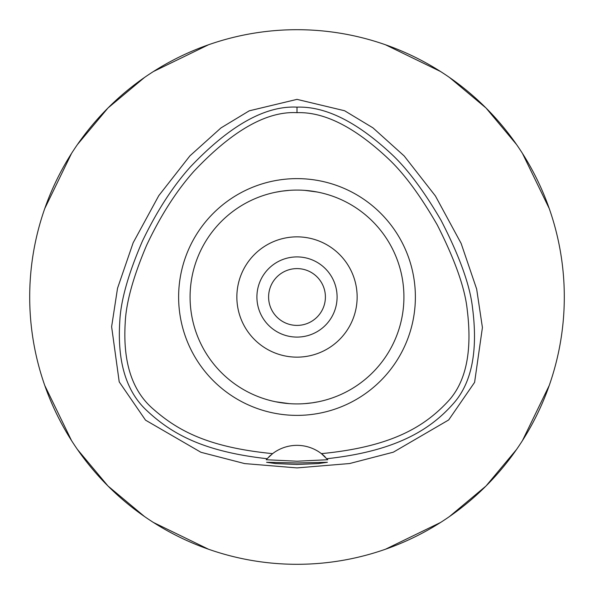 <?xml version="1.0" encoding="UTF-8"?>
<svg xmlns="http://www.w3.org/2000/svg" width="594" height="594" viewBox="0 0 594 594"><rect width="100%" height="100%" fill="white"/><g stroke="black" fill="none" stroke-linecap="round" stroke-linejoin="round"><path stroke-width="0.89" d="M272.594 453.638L267.114 458.716C203.512 451.596 171.963 434.051 147.045 410.803C126.284 391.728 117.196 361.946 119.788 321.451C120.745 300.623 128.274 273.886 142.367 241.231C156.675 211.375 172.691 186.59 190.407 166.877C229.796 125.453 265.325 105.539 297 107.135C325.467 106.178 357.061 121.911 391.795 154.358C407.655 169.231 424.094 191.253 441.097 220.411C459.548 256.214 470.017 285.313 472.505 307.699C478.118 350.839 471.822 382.714 453.616 403.311C430.717 429.388 396.554 451.098 326.886 458.716A40.095 40.095 0 0 1 327.762 459.726L321.406 453.638A40.095 40.095 0 0 0 272.594 453.638C207.744 447.245 177.495 430.546 152.539 408.457C131.965 390.355 122.854 361.887 125.208 323.039C126.01 302.925 133.138 277.019 146.599 245.307C160.469 215.86 176.188 191.246 193.748 171.473C232.239 130.628 266.661 111.033 297 112.674C324.354 111.724 354.945 127.22 388.773 159.162C404.417 173.975 420.604 195.938 437.318 225.044C455.063 260.083 465.035 288.35 467.233 309.853C472.393 351.462 466.038 381.92 448.158 401.24C424.829 426.284 392.426 446.747 321.406 453.638A40.095 40.095 0 0 1 325.126 456.868M297 178.623A118.377 118.377 0 0 0 178.623 297A118.377 118.377 0 0 0 297 415.377A118.377 118.377 0 0 0 415.377 297A118.377 118.377 0 0 0 297 178.623M267.196 458.627A40.095 40.095 0 0 0 267.114 458.716L266.238 459.726A40.095 40.095 0 0 1 266.528 459.385M268.837 456.905A40.095 40.095 0 0 1 270.664 455.219M297 462.971L266.595 462.281L275.482 463.543L297 464.486L318.473 463.55L327.405 462.281L297 462.971M327.762 459.726L297 461.226L266.238 459.726M297 99.369L249.257 110.818L220.99 127.903L189.909 155.866L158.776 195.664L133.16 242.76L117.53 288.268L111.62 326.737L119.216 381.875L145.537 420.158L200.943 452.286L244.617 463.58L297 467.909L349.621 463.535L393.354 452.175L448.685 419.951L474.599 382.358L482.417 327.554L476.663 289.063L461.13 243.414L435.432 195.99L404.165 155.947L372.943 127.851L344.602 110.751L297 99.369M297 564.3A267.3 267.3 0 0 1 29.7 297A267.3 267.3 0 0 1 297 29.7A267.3 267.3 0 0 1 564.3 297A267.3 267.3 0 0 1 297 564.3M208.539 44.758L153.423 71.532M144.52 77.458L107.989 107.989L77.458 144.52M71.532 153.423L44.758 208.546M44.758 385.461L71.532 440.577M77.458 449.48L107.989 486.011L144.52 516.542M153.423 522.468L208.546 549.242M385.461 549.242L440.577 522.468M449.48 516.542L486.011 486.011L516.542 449.48M522.468 440.577L549.242 385.454M549.242 208.539L522.468 153.423M516.542 144.52L486.011 107.989L449.48 77.458M440.577 71.532L385.454 44.758M297 268.599A28.401 28.401 0 0 0 268.599 297A28.401 28.401 0 0 0 297 325.401A28.401 28.401 0 0 0 325.401 297A28.401 28.401 0 0 0 297 268.599M297 256.905A40.095 40.095 0 0 0 256.905 297A40.095 40.095 0 0 0 297 337.095A40.095 40.095 0 0 0 337.095 297A40.095 40.095 0 0 0 297 256.905M297 236.858A60.143 60.143 0 0 0 236.858 297A60.143 60.143 0 0 0 297 357.143A60.143 60.143 0 0 0 357.143 297A60.143 60.143 0 0 0 297 236.858M304.833 190.37L317.241 192.011M318.607 192.285L313.714 191.394M304.759 403.638L312.021 402.858M312.132 402.843L318.377 401.759M322.676 400.794L323.292 400.638M325.995 399.918L326.381 399.807M318.607 401.715L317.248 401.982M312.214 402.829L304.93 403.623M289.241 190.362L281.979 191.142M281.875 191.157L275.623 192.241M271.339 193.206L270.708 193.362M268.005 194.089L267.619 194.193M275.393 192.285L276.759 192.011M281.786 191.171L289.167 190.37M289.167 403.63L275.623 401.759M271.324 400.794L270.708 400.638M275.393 401.715L280.286 402.606M297 403.92A106.92 106.92 0 0 0 403.92 297A106.92 106.92 0 0 0 297 190.08A106.92 106.92 0 0 0 190.08 297A106.92 106.92 0 0 0 297 403.92M297 107.135L297 112.674"/></g></svg>
